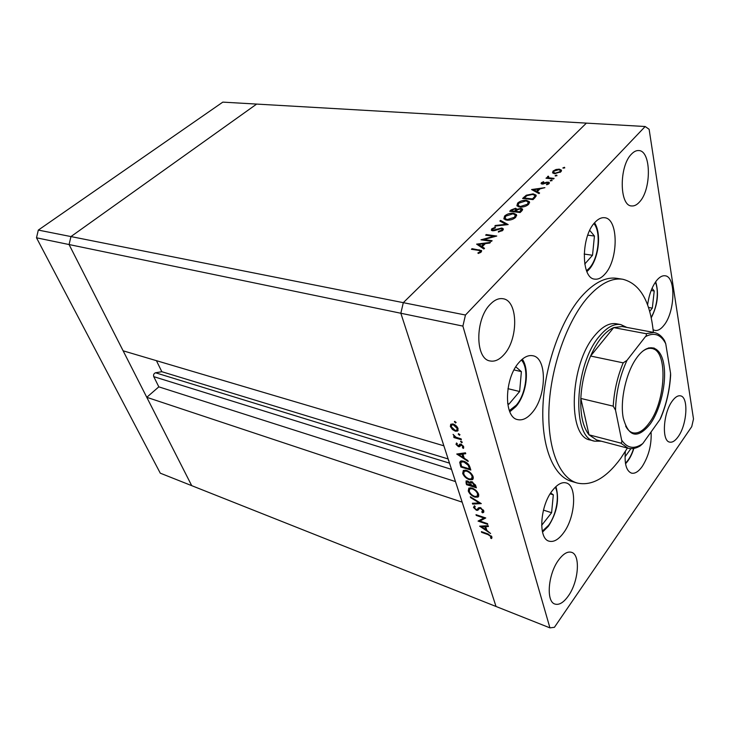 <?xml version="1.0" encoding="UTF-8"?>
<svg xmlns="http://www.w3.org/2000/svg" width="730" height="730" viewBox="0 0 730 730"><rect width="100%" height="100%" fill="white"/><g stroke="black" fill="none" stroke-linecap="round" stroke-linejoin="round"><path stroke-width="1.09" d="M507.596 403.197L508.883 404.201L519.632 391.517L521.384 371.625L515.791 366.862M514.02 369.937L521.384 371.625M507.952 388.67L519.632 391.517M584.739 264.041L592.523 255.263L594.43 236.036L589.74 230.388M587.741 235.16L594.43 236.036M584.155 254.067L592.523 255.263M649.7 311.418L652.328 308.106L654.217 290.996L652.054 288.304M651.151 290.504L654.217 290.996M648.495 307.449L652.328 308.106M625.026 456.788L630.893 448.649M541.651 525.345L551.597 512.725L553.322 494.812L550.685 492.996M550.155 493.845L553.322 494.812M543.448 510.115L551.597 512.725M36.5 237.798L38.316 230.087L70.956 236.575L256.659 104.08L70.956 236.575L69.076 244.55L70.956 236.575L403.307 302.667L400.843 313.252L36.5 237.798L160.281 473.177L496.026 606.475L462.154 502.14L146.776 397.312L191.716 485.66L69.076 244.55L123.133 350.811L443.867 445.811L400.843 313.252L403.307 302.667L586.391 123.124L645.174 126.518L465.457 315.022L462.893 326.1L549.936 627.873L554.417 627.307L691.739 426.649L693.5 418.965L649.125 129.292L645.174 126.518M146.776 397.312L158.83 386.854L153.756 376.643C153.245 374.764 153.847 373.477 155.536 372.774L161.832 371.707L156.421 360.675M38.316 230.087L222.805 102.127L586.391 123.124L403.307 302.667L465.457 315.022M455.474 481.563L158.83 386.854M448.138 458.951L161.832 371.707M620.801 324.595L616.339 323.764C609.559 322.642 602.496 326.401 595.151 335.07C569.601 363.622 566.927 437.17 590.26 440.007L594.649 441.166C571.408 438.365 574.182 364.608 599.677 335.946C607.013 327.259 614.049 323.472 620.801 324.595L626.814 327.405M653.368 332.351C650.266 301.353 640.073 283.66 622.799 279.262C611.585 277.619 599.795 283.778 587.431 297.74C567.082 321.246 550.894 366.788 549.015 407.358C547.098 447.983 559.262 477.958 577.092 483.005C591.729 486.271 606.256 478.077 620.673 458.413L627.408 448.056M622.799 279.262L616.832 278.331C605.562 276.679 593.727 282.802 581.326 296.69C560.932 320.087 544.762 365.42 542.956 405.844C541.094 446.322 553.377 476.215 571.298 481.289L577.092 483.005M563.441 533.01C575.514 517.305 577.394 485.359 566.142 482.913C561.835 481.818 557.264 484.355 552.428 490.505C540.027 505.835 537.955 538.676 549.015 541.149C553.641 542.399 558.45 539.68 563.441 533.01M532.234 412.541C546.661 396.217 547.336 357.864 532.827 355.747C528.383 354.889 523.839 357.052 519.203 362.235C504.293 378.058 503.49 417.451 517.661 419.613C522.507 420.672 527.361 418.317 532.234 412.541M604.987 274.015C618.657 259.506 618.584 218.297 604.467 217.713C601.328 217.385 598.171 218.927 594.996 222.331C580.843 236.401 580.961 278.632 594.758 279.125C598.198 279.581 601.611 277.884 604.987 274.015M625.382 451.405C624.305 463.732 626.331 470.978 631.468 473.122C634.899 473.889 638.476 471.689 642.199 466.516C648.769 456.077 651.726 444.561 651.069 431.959M678.207 436.649C687.131 424.541 688.764 396.892 680.46 395.842C677.896 395.368 675.177 397.074 672.312 400.98C663.178 412.87 661.48 441.139 669.684 442.115C672.403 442.663 675.241 440.847 678.207 436.649M503.764 354.853C518.574 339.468 518.327 300.486 502.979 298.734C498.754 298.041 494.511 299.902 490.241 304.319C474.947 319.211 475.111 359.142 490.076 360.958C494.703 361.852 499.265 359.817 503.764 354.853M568.314 595.972C578.644 581.737 580.742 554.69 571.526 552.318C567.566 551.196 563.286 553.741 558.669 559.937C548.084 573.899 545.821 601.657 554.909 604.048C559.116 605.298 563.578 602.606 568.314 595.972M639.434 202.055C651.625 189.645 651.306 150.453 638.668 150.553C636.277 150.407 633.895 151.584 631.505 154.085C618.921 166.139 619.332 206.189 631.705 205.951C634.306 206.189 636.889 204.884 639.434 202.055M653.104 329.714L654.983 330.435C657.931 330.882 660.915 329.175 663.935 325.315C675.14 311.902 676.153 276.478 665.067 275.785C662.338 275.429 659.528 276.998 656.644 280.493C652.045 286.516 649.025 294.655 647.61 304.903M483.835 239.522L492.111 240.708L491.5 241.329L480.97 239.814L493.9 236.338L485.642 235.179L486.253 234.567L496.765 236.036L483.835 239.522L484.027 240.252M501.811 228.025L503.171 228.7L502.742 230.333L498.38 232.085L498.417 231.437L501.656 230.187L502.012 229.037L501.191 228.627L494.493 230.634L491.327 230.206L491.755 228.8L495.314 227.258L495.414 227.888L492.759 229.01L492.476 229.886L493.088 230.178L501.811 228.025L502.194 229.558L503.134 229.85M508.162 224.584L494.767 226.108L495.414 225.47L505.89 224.329L499.867 221.044L500.506 220.414L508.162 224.584M515.654 217.357C513.245 219.438 510.261 220.369 506.702 220.15L503.855 218.799L504.613 216.034C507.022 213.945 510.005 213.014 513.573 213.233L516.393 214.556L515.654 217.357M528.63 204.318C526.275 206.353 523.328 207.274 519.787 207.083L516.904 205.75L517.625 203.113C519.979 201.079 522.926 200.148 526.476 200.339L529.341 201.644L528.63 204.318M538.995 193.605L531.586 189.544L544.909 187.665L540.045 188.851L537.216 191.68L539.607 192.994L538.995 193.605M564.783 167.845L562.949 168.064L564.409 167.27L564.783 167.845M554.7 173.694L552.564 172.745L553.066 171.057L555.968 169.506L559.244 169.15L561.379 170.099L560.877 171.769L554.7 173.694M557.008 175.656L555.174 175.875L556.652 175.063L557.008 175.656M554.116 178.412L553.568 178.959L546.004 178.239L547.664 177.791L547.509 176.596L548.239 176.149L548.741 176.523L548.23 177.363L549.07 177.828L554.116 178.412M552.099 180.584L550.265 180.812L551.743 179.991L552.099 180.584M542.189 184.07L541.094 183.595L541.35 182.737L543.567 181.688L543.841 182.126L542.271 182.829L542.7 183.513L546.834 182.162L549.398 182.591L549.097 183.604L546.779 184.79L546.442 184.352L548.139 183.54L547.71 182.619L542.189 184.07M533.11 193.87L536.012 195.083L534.971 197.647L533.01 199.618L522.607 198.46L526.275 195.229L533.11 193.87L533.265 194.545M521.913 210.769L520.152 212.53L509.713 211.271L510.982 210.003L515.617 208.26L517.086 209.273L521.001 208.342L522.498 209.036L521.913 210.769M483.853 249.003L476.617 244.13L490.441 242.387L489.766 243.063L485.35 243.601L482.202 246.749L484.537 248.319L483.853 249.003M480.185 251.75L480.386 250.965L478.424 250.353L471.425 249.295L472.055 248.674L481.663 250.573L481.234 251.95L478.314 253.465L477.876 252.963L480.185 251.75L480.404 252.58M479.884 521.047L487.54 523.665L487.768 524.414L478.041 521.083L483.917 518.017L476.243 515.426L476.006 514.677L485.769 517.971L479.884 521.047L481.252 519.322M480.377 507.624L483.808 510.936L483.442 512.478L482.457 512.798L481.736 511.912L482.795 510.598L480.605 508.381L479.5 508.481L477.758 510.316L476.425 510.288L473.496 507.45L474.427 505.744L475.239 506.629L474.518 507.87L476.142 509.522L477.228 509.385L478.652 507.733L480.377 507.624M481.289 503.6L472.648 504.083L472.383 503.262L479.218 502.97L470.576 497.577L470.312 496.747L481.289 503.6M478.615 494.265L477.977 497.112L474.883 497.148C471.662 495.889 469.454 493.836 468.258 490.98L468.87 488.051L471.963 488.023C475.221 489.292 477.438 491.372 478.615 494.265M473.131 476.663L472.456 479.647L469.39 479.71C466.141 478.469 463.906 476.389 462.692 473.469L463.34 470.412L466.406 470.357C469.7 471.607 471.936 473.706 473.131 476.663M468.176 461.488L456.743 454.033L465.466 452.81L465.749 453.704L462.929 454.096L464.234 458.239L467.893 460.594L468.176 461.488M456.131 422.442L455.529 422.998L454.553 421.429L456.131 422.442M549.936 627.873L496.026 606.475L400.843 313.252L462.893 326.1M455.356 431.184L452.427 429.495L450.364 426.512L450.757 424.221L453.102 424.002C455.529 424.869 457.19 426.429 458.075 428.683L457.546 431.065L455.356 431.184L455.985 430.463M459.964 434.751L459.362 435.299L458.385 433.748L459.964 434.751M461.132 438.876L461.387 439.715L453.978 437.58L453.713 436.741L454.799 437.051L453.084 434.377L456.04 437.27L461.132 438.876M462.291 442.207L461.679 442.745L460.712 441.203L462.291 442.207M458.486 446.669L456.022 444.397L456.515 442.973L457.327 443.721L456.925 444.661L458.194 445.829L459.8 444.187L460.94 444.15L463.705 446.769L463.304 448.412L462.446 447.654L462.811 446.541L461.241 444.999L459.626 446.641L458.486 446.669L460.119 444.26M463.632 461.168C466.917 462.318 469.025 464.353 469.974 467.273L470.841 470.056L460.858 466.99L459.736 462.437L460.447 461.168L463.632 461.168M475.632 485.441L476.371 487.813L466.47 484.656L466.041 480.961L467.492 480.942L469.919 482.621L470.348 481.745L471.927 481.727L475.632 485.441M490.615 533.53L479.656 526.166L488.169 525.691L488.425 526.503L485.678 526.649L486.855 530.391L490.615 533.53M490.907 536.614L488.051 534.606L481.627 532.362L481.398 531.632L487.914 533.904L491.92 537.006L491.409 538.585L490.523 537.891L491.39 535.993M653.97 349.214L653.989 347.936M456.095 422.351L455.529 422.998M454.936 421.383L454.425 421.967M452.837 429.021L452.427 429.495M451.24 425.526L450.364 426.512M453.376 424.86L451.724 424.942L451.277 426.776L455.091 430.335L456.779 430.244L457.153 428.428L453.376 424.86L453.887 424.285M457.71 427.789L457.153 428.428M459.927 434.642L459.362 435.299M458.759 433.702L458.267 434.268M454.507 436.969L453.978 437.58M462.245 442.088L461.679 442.745M461.077 441.157L460.594 441.723M456.925 443.347L456.022 444.397M463.732 447.91L463.304 448.412M463.313 445.957L462.811 446.541M461.698 444.47L461.241 444.999M461.26 444.26L460.603 445.017M460.082 446.048L459.526 446.696M461.077 444.479L460.457 444.378M463.833 453.038L462.929 454.096M462.035 454.224L458.714 454.68L463.057 457.482L462.035 454.224L462.939 453.166M459.608 453.631L458.714 454.68M463.742 456.679L463.057 457.482M461.524 466.196L460.858 466.99M461.834 461.497L461.707 460.84M461.013 460.931L459.736 462.437M461.625 466.497L469.563 468.934L468.176 465.247L463.888 461.98L461.424 461.98L460.831 463.194L461.625 466.497M470.239 468.122L469.563 468.934M464.362 461.415L463.888 461.98M468.696 464.627L468.176 465.247M469.901 479.099L469.39 479.71M463.523 472.474L462.692 473.469M473.341 477.675L472.538 477.675M466.662 471.16L464.253 471.206L463.696 473.752C464.663 476.152 466.479 477.876 469.144 478.917L471.553 478.871L472.118 476.38C471.169 473.943 469.353 472.21 466.662 471.16L467.118 470.604M472.721 475.65L472.118 476.38M467.127 483.862L466.47 484.656M470.768 481.599L469.919 482.621M466.899 483.132L467.236 484.191L470.394 485.204L467.757 481.736L466.945 481.736L466.899 483.132M468.186 481.225L467.757 481.736M470.923 483.835L470.23 484.674M471.069 484.392L470.394 485.204M471.252 485.003L475.102 486.7L472.173 482.521L471.178 482.548L470.85 483.397L471.252 485.003M472.602 482.001L472.173 482.521M475.385 484.811L474.755 485.578M475.777 485.888L475.102 486.7M475.358 496.564L474.883 497.148M469.098 489.958L468.258 490.98M478.807 495.141L478.059 495.141M472.21 488.799L469.773 488.826L469.253 491.272C470.202 493.617 472 495.314 474.637 496.382L477.073 496.345L477.602 493.964C476.681 491.591 474.883 489.867 472.21 488.799L472.648 488.27M478.196 493.243L477.602 493.964M473.341 503.226L472.648 504.083M483.835 511.064L482.457 512.798M483.315 509.942L482.795 510.598M481.006 507.888L480.605 508.381M480.34 507.615L479.738 508.363M477.867 510.252L479.61 508.016L477.758 510.316M479.61 508.016L478.333 508.007M477.064 509.503L476.425 510.288M474.664 505.999L473.496 507.45M478.214 508.107L477.84 508.573M484.337 517.488L483.917 518.017M476.672 514.896L476.243 515.426M486.353 525.792L485.678 526.649M484.802 526.695L481.563 526.877L485.733 529.652L484.802 526.695L485.477 525.837M482.238 526.02L481.563 526.877M486.363 528.839L485.733 529.652M482.028 531.851L481.627 532.362M491.956 537.873L491.409 538.585M491.664 536.422L490.523 537.891M491.582 536.267L490.934 537.097M563.159 168.219L563.058 167.699M564.564 168.01L564.409 167.27M552.92 173.138L553.066 171.057M556.077 170.008L555.968 169.506M559.381 169.798L559.244 169.15M560.43 170.793L561.324 171.203M560.677 171.961L560.421 170.857M558.715 169.689L553.988 171.148L553.641 172.453L555.247 173.156L559.937 171.687L560.33 170.382L558.715 169.689M560.092 172.408L559.937 171.687M555.366 173.731L555.247 173.156M555.393 176.03L555.284 175.492M556.808 175.811L556.652 175.063M546.688 178.303L546.551 177.691M547.792 178.403L547.664 177.791M547.746 178.184L547.509 176.596M547.828 178.093L548.321 177.764M548.367 176.751L548.239 176.149M549.225 178.549L549.07 177.828M550.484 180.967L550.365 180.419M551.907 180.739L551.743 179.991M541.614 183.951L541.35 182.737M543.677 182.181L543.567 181.688M542.828 184.079L542.7 183.513M543.658 183.951L543.54 183.431M545.091 183.431L544.963 182.865M546.952 182.673L546.834 182.162M548.458 183.568L548.221 182.062M548.54 183.568L549.042 183.659M548.285 184.206L548.139 183.54M537.462 192.766L537.216 191.68M538.685 189.034L533.63 189.718L536.459 191.26L538.685 189.034L538.904 190.001M533.876 190.795L533.63 189.718M536.696 192.346L536.459 191.26M526.449 195.987L526.275 195.229M534.871 195.658L536.048 196.261M535.236 197.374L534.889 195.959M524.24 198.012L532.508 198.925L534.771 196.361L534.752 195.348L532.544 194.436L526.923 195.658L524.24 198.012L524.386 198.66M532.654 199.582L532.508 198.925M535.044 197.575L534.771 196.361M517.095 205.997L517.917 204.692M517.944 204.464L517.625 203.113M526.64 201.042L526.476 200.339M528.301 202.173L529.533 202.949M528.721 204.227L528.365 202.73M518.364 205.769L518.355 206.763M525.91 200.914L518.72 203.205L518.108 205.477L520.362 206.508L527.534 204.218L528.182 201.945L525.91 200.914M527.726 205.084L527.534 204.218M520.508 207.137L520.362 206.508M515.836 209.154L515.617 208.26M516.028 209.784L517.059 210.103M521.22 209.245L521.001 208.342M521.43 209.866L522.406 210.158M521.713 210.97L521.393 209.702M516.302 210.815L515.982 209.565M512.159 210.021L511.365 210.815L514.696 211.216L515.9 209.245L515.061 208.844L512.159 210.021M511.52 211.49L511.365 210.815M515.362 211.956L515.088 210.824M514.86 211.892L514.696 211.216M516.156 210.961L515.763 211.344L519.66 211.819L521.302 209.355L520.426 208.917L517.497 209.756L516.156 210.961M515.928 212.019L515.763 211.344M520.718 211.965L520.49 210.988M519.824 212.494L519.66 211.819M504.047 219.036L504.868 217.677M504.932 217.339L504.613 216.034M513.747 213.963L513.573 213.233M515.334 215.067L516.612 215.879M515.791 217.221L515.426 215.66M505.324 218.808L505.342 219.839M512.98 213.817L505.708 216.144L505.078 218.525L507.295 219.557L514.55 217.248L515.243 214.875L512.98 213.817M514.76 218.115L514.55 217.248M507.459 220.214L507.295 219.557M495.551 226.026L495.414 225.47M506.027 224.886L505.89 224.329M500.789 221.546L500.506 220.414M498.572 232.049L498.417 231.437M501.866 231.008L501.656 230.187M502.423 230.616L502.103 229.384M491.883 230.625L491.755 228.8M493.252 230.817L493.088 230.178M495.022 230.47L494.885 229.923M496.984 229.74L496.829 229.156M494.037 236.849L493.9 236.338M486.445 235.288L486.253 234.567M484.191 244.732L483.944 243.765L478.697 244.395L481.462 246.247L483.944 243.765M482.567 248.136L482.202 246.749M479.062 245.782L478.697 244.395M481.827 247.634L481.462 246.247M472.255 249.423L472.055 248.674M480.513 251.448L481.462 251.695M479.765 252.918L479.573 252.188M637.755 356.432C648.915 341.895 660.951 346.412 663.826 364.498C666.855 382.392 660.595 409.658 650.12 424.139C637.536 439.277 628.585 437.243 623.265 418.034C619.779 400.642 626.221 371.962 636.788 357.727L637.755 356.432M625.637 426.074C627.572 429.815 629.99 432.069 632.91 432.817C638.175 433.875 643.559 430.663 649.07 423.172C665.942 401.317 668.242 350.446 651.826 348.484C648.87 347.918 645.721 348.913 642.373 351.477M645.411 336.667C646.524 335.563 646.707 334.559 645.95 333.665L654.043 332.478L622.024 326.511L613.702 327.606C609.587 329.358 605.508 332.688 601.474 337.598C597.432 342.562 593.809 348.712 590.597 356.039C584.849 369.535 581.591 383.67 580.824 398.434C580.313 415.105 583.042 427.232 589.01 434.815L596.574 439.953L628.074 448.238L620.774 443.101C621.851 442.608 622.133 441.595 621.622 440.08C627.28 448.393 634.333 449.561 642.783 443.566L659.957 419.522C666.344 404.84 669.875 389.437 670.569 373.322L665.733 343.721C660.823 334.349 654.053 332.004 645.411 336.667L626.979 360.355C619.834 376.096 616.01 392.676 615.518 410.123L621.622 440.08M601.283 441.185L594.649 441.166M645.95 333.665L613.702 327.606L590.597 356.039L623.183 362.856L626.979 360.355M615.518 410.123L613.218 406.163L580.824 398.434L589.01 434.815L620.774 443.101M670.569 373.322L670.624 375.284C669.739 390.048 666.481 404.228 660.851 417.806L659.957 419.522M642.783 443.566L640.265 445.866C636.067 448.421 632.007 449.205 628.074 448.238M654.043 332.478C658.259 333.336 661.745 336.028 664.519 340.563L665.733 343.721M509.339 410.607L516.265 405.196C526.357 393.817 529.305 368.303 521.366 359.99M586.519 270.73L589.375 268.12C598.618 258.301 601.347 232.231 593.928 223.581M651.142 317.313C657.082 307.96 659.217 290.321 655.321 282.282M625.437 463.167C628.831 459.9 631.559 454.991 633.64 448.457M542.317 531.212L548.504 525.363C556.36 515.134 559.855 495.624 555.302 487.193M451.523 469.381L153.756 376.643M449.498 463.149L155.536 372.774M460.073 444.086L459.243 445.054M460.995 464.344L460.283 465.183M469.919 467.09L469.235 467.903M467.574 480.97L466.935 481.745L467.583 480.97M466.78 481.928L465.932 482.95M488.443 534.095L488.051 534.606M551.697 178.786L551.57 178.175M524.231 198.642L523.894 197.182M533.457 199.171L533.229 198.195M511.338 211.463L510.982 210.003M479.364 250.518L479.163 249.742M613.218 406.163C614.122 391.107 617.443 376.671 623.183 362.856M516.238 406.181C526.376 394.218 529.843 369.955 522.315 359.169M515.864 406.619L509.814 411.766M586.883 271.615L588.827 269.726M589.256 269.242C598.728 258.511 601.775 233.646 594.558 222.823M655.695 281.743C659.08 293.433 657.602 305.45 651.242 317.796M633.859 448.421C631.851 454.927 629.077 460.046 625.537 463.769M542.518 532.088L548.239 526.412M548.513 526.047C557.054 512.606 559.527 499.448 555.932 486.591M457.546 431.065L458.139 430.39M451.724 424.942L452.646 423.902M457.172 429.797L458.093 428.738M459.051 445.501L460.292 444.059M461.424 461.98L462.355 460.885M472.456 479.647L473.223 478.716M464.253 471.206L465.183 470.083M472.182 478.114L473.195 476.882M471.178 482.548L471.863 481.718M477.977 497.112L478.707 496.208M469.773 488.826L470.677 487.731M477.675 495.606L478.652 494.402M483.442 512.478L483.853 511.958M482.822 511.219L483.543 510.316M479.5 508.481L480.23 507.578M561.379 170.099L561.507 170.729M553.641 172.453L553.878 173.567M548.23 177.363L548.467 178.476M542.162 183.257L542.335 184.079M548.367 183.157L548.558 184.033M536.012 195.083L536.185 195.85M529.341 201.644L529.578 202.712M518.108 205.477L518.419 206.791M522.498 209.036L522.625 209.592M516.393 214.556L516.658 215.651M505.078 218.525L505.406 219.867M492.476 229.886L492.714 230.808M503.171 228.7L503.326 229.329M480.449 251.239L480.751 252.352M648.705 347.863L651.826 348.484"/></g></svg>
